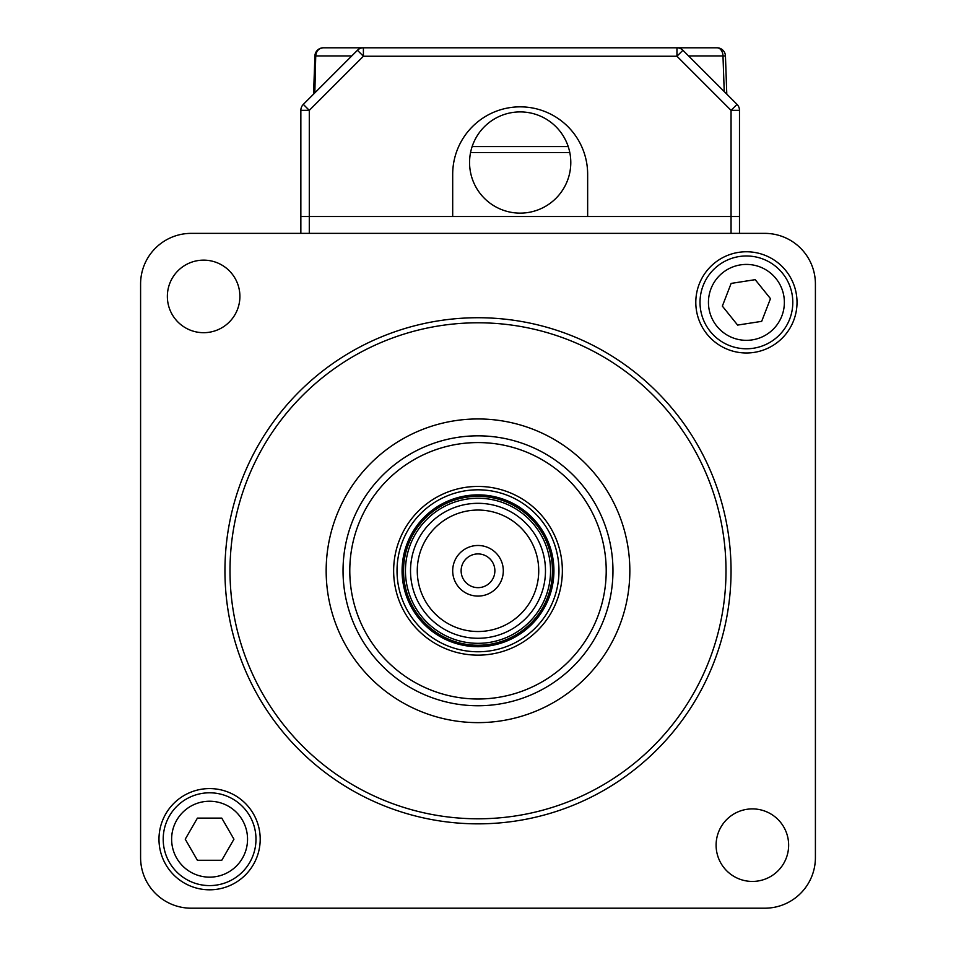 <?xml version="1.0" encoding="UTF-8"?>
<svg xmlns="http://www.w3.org/2000/svg" width="956" height="956" viewBox="0 0 956 956"><rect width="100%" height="100%" fill="white"/><g stroke="black" fill="none" stroke-linecap="round" stroke-linejoin="round"><path stroke-width="1.43" d="M300.853 110.346L309.29 110.346L303.327 104.371A8.437 8.437 0 0 0 300.853 110.346L300.853 216.51L309.29 216.51L300.853 216.51L300.853 233.372L764.8 233.372L739.49 233.372L764.8 233.372L739.49 233.372L739.49 216.51L731.053 216.51L739.49 216.51L739.49 110.346A8.437 8.437 0 0 0 737.028 104.371L682.919 50.274A8.437 8.437 0 0 0 676.956 47.8L717.024 47.8A8.437 8.437 0 0 1 725.449 55.938L726.787 94.142L725.449 55.938L688.583 55.938M815.408 751.308L815.408 283.992A50.608 50.608 0 0 0 764.8 233.372L191.2 233.372A50.608 50.608 0 0 0 140.592 283.992L140.592 857.592A50.608 50.608 0 0 0 191.2 908.2L764.8 908.2A50.608 50.608 0 0 0 815.408 857.592L815.408 751.308M558.973 571.091A80.973 80.973 0 0 1 477.689 651.765A80.973 80.973 0 0 1 397.027 570.481A80.973 80.973 0 0 1 478.311 489.807A80.973 80.973 0 0 1 558.973 571.091M469.563 162.52A50.608 50.608 0 0 0 520.172 213.128A50.608 50.608 0 0 0 570.792 162.52A50.608 50.608 0 0 0 520.172 111.912A50.608 50.608 0 0 0 469.563 162.52M731.053 233.372L731.053 110.346L676.956 56.237L363.4 56.237L309.29 110.346L309.29 216.51L731.053 216.51L587.653 216.51L587.653 174.327A67.482 67.482 0 0 0 520.172 106.845A67.482 67.482 0 0 0 452.69 174.327L452.69 216.51L309.29 216.51L309.29 233.372M140.592 390.275L140.592 857.592L140.592 390.275M351.76 55.938L315.731 55.938C316.245 50.991 318.778 48.278 323.331 47.8L676.956 47.8L676.956 56.237L682.919 50.274M303.327 104.371L357.436 50.274L363.4 56.237L363.4 47.8A8.437 8.437 0 0 0 357.436 50.274M739.49 110.346L731.053 110.346L737.028 104.371M314.823 92.887L315.731 55.938L314.906 55.938L313.568 94.142M363.4 47.8L323.331 47.8C318.312 48.278 315.504 50.991 314.906 55.938A8.437 8.437 0 0 1 323.331 47.8A8.437 8.437 0 0 0 314.906 55.938L315.731 55.842M300.853 233.372L297.483 233.372M410.518 570.792A67.482 67.482 0 0 1 478 503.31A67.482 67.482 0 0 1 545.482 570.792A67.482 67.482 0 0 1 478 638.273A67.482 67.482 0 0 1 410.518 570.792M538.73 570.792A60.73 60.73 0 0 0 478 510.05A60.73 60.73 0 0 0 417.27 570.792A60.73 60.73 0 0 0 478 631.522A60.73 60.73 0 0 0 538.73 570.792M452.69 570.792A25.31 25.31 0 0 0 478 596.09A25.31 25.31 0 0 0 503.31 570.792A25.31 25.31 0 0 0 478 545.482A25.31 25.31 0 0 0 452.69 570.792M461.127 570.792A16.873 16.873 0 0 0 478 587.653A16.873 16.873 0 0 0 494.873 570.792A16.873 16.873 0 0 0 478 553.918A16.873 16.873 0 0 0 461.127 570.792M552.472 570.792A74.472 74.472 0 0 0 478 496.319A74.472 74.472 0 0 0 403.528 570.792A74.472 74.472 0 0 0 478 645.264A74.472 74.472 0 0 0 552.472 570.792M553.918 570.792A75.918 75.918 0 0 0 478 494.873A75.918 75.918 0 0 0 402.082 570.792A75.918 75.918 0 0 0 478 646.71A75.918 75.918 0 0 0 553.918 570.792M343.037 570.792A134.963 134.963 0 0 0 478 705.755A134.963 134.963 0 0 0 612.963 570.792A134.963 134.963 0 0 0 478 435.828A134.963 134.963 0 0 0 343.037 570.792M562.355 570.792A84.355 84.355 0 0 1 478 655.147A84.355 84.355 0 0 1 393.645 570.792A84.355 84.355 0 0 1 478 486.437A84.355 84.355 0 0 1 562.355 570.792M629.837 570.792A151.837 151.837 0 0 1 478 722.628A151.837 151.837 0 0 1 326.163 570.792A151.837 151.837 0 0 1 478 418.955A151.837 151.837 0 0 1 629.837 570.792M725.998 570.792A247.998 247.998 0 0 0 478 322.793A247.998 247.998 0 0 0 230.002 570.792A247.998 247.998 0 0 0 478 818.79A247.998 247.998 0 0 0 725.998 570.792M224.947 570.792A253.053 253.053 0 0 1 478 317.727A253.053 253.053 0 0 1 731.053 570.792A253.053 253.053 0 0 1 478 823.845A253.053 253.053 0 0 1 224.947 570.792M716.104 845.164A36.268 36.268 0 0 0 752.372 881.432A36.268 36.268 0 0 0 788.64 845.164A36.268 36.268 0 0 0 752.372 808.895A36.268 36.268 0 0 0 716.104 845.164M167.36 296.42A36.268 36.268 0 0 0 203.628 332.688A36.268 36.268 0 0 0 239.896 296.42A36.268 36.268 0 0 0 203.628 260.14A36.268 36.268 0 0 0 167.36 296.42M158.983 839.201A50.608 50.608 0 0 0 209.591 889.809A50.608 50.608 0 0 0 260.199 839.201A50.608 50.608 0 0 0 209.591 788.581A50.608 50.608 0 0 0 158.983 839.201M695.801 302.383A50.608 50.608 0 0 0 746.409 352.991A50.608 50.608 0 0 0 797.017 302.383A50.608 50.608 0 0 0 746.409 251.763A50.608 50.608 0 0 0 695.801 302.383M792.249 295.249A46.39 46.39 0 0 0 739.275 256.531A46.39 46.39 0 0 0 700.569 309.505A46.39 46.39 0 0 0 753.543 348.223A46.39 46.39 0 0 0 792.249 295.249M737.614 325.088L761.681 321.347L770.476 298.642L755.204 279.666L731.137 283.406L722.354 306.123L737.614 325.088M255.981 839.201A46.39 46.39 0 0 0 209.591 792.799A46.39 46.39 0 0 0 163.201 839.201A46.39 46.39 0 0 0 209.591 885.591A46.39 46.39 0 0 0 255.981 839.201M197.414 860.28L221.768 860.28L233.945 839.201L221.768 818.109L197.414 818.109L185.237 839.201L197.414 860.28M470.567 152.518L569.788 152.518M568.199 146.555L472.145 146.555M724.23 91.585L722.987 55.938A8.437 5.963 90 0 0 717.024 47.8M550.548 570.792A72.548 72.548 0 0 1 478 643.328A72.548 72.548 0 0 1 405.452 570.792A72.548 72.548 0 0 1 478 498.243A72.548 72.548 0 0 1 550.548 570.792M349.788 570.792A128.212 128.212 0 0 0 478 699.003A128.212 128.212 0 0 0 606.212 570.792A128.212 128.212 0 0 0 478 442.568A128.212 128.212 0 0 0 349.788 570.792M783.92 296.551A37.953 37.953 0 0 0 740.577 264.872A37.953 37.953 0 0 0 708.898 308.214A37.953 37.953 0 0 0 752.241 339.882A37.953 37.953 0 0 0 783.92 296.551M247.544 839.201A37.953 37.953 0 0 0 209.591 801.236A37.953 37.953 0 0 0 171.626 839.201A37.953 37.953 0 0 0 209.591 877.154A37.953 37.953 0 0 0 247.544 839.201"/></g></svg>
